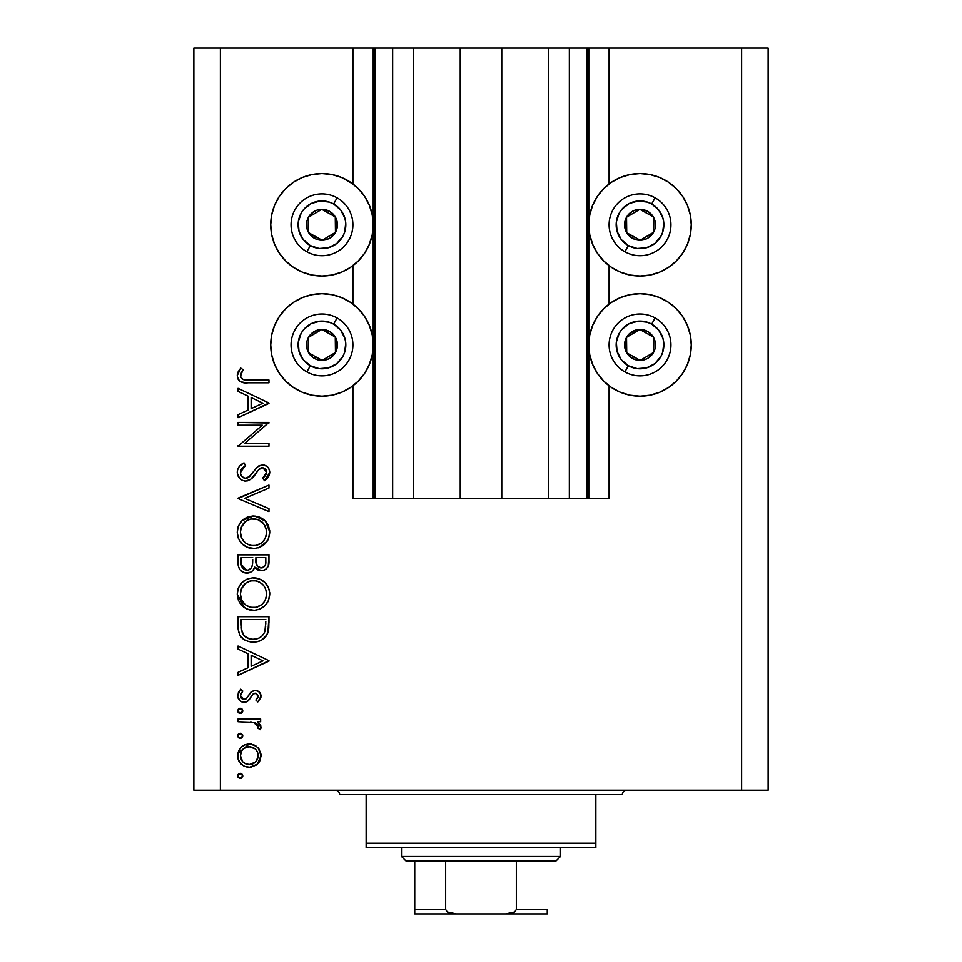 <?xml version="1.0" encoding="UTF-8"?>
<svg xmlns="http://www.w3.org/2000/svg" width="962" height="962" viewBox="0 0 962 962"><rect width="100%" height="100%" fill="white"/><g stroke="black" fill="none" stroke-linecap="round" stroke-linejoin="round"><path stroke-width="1.44" d="M374.843 498.665L352.898 498.665L352.898 385.81L352.898 498.665L373.22 498.665L373.22 48.1L352.898 48.1L352.898 183.934L352.898 48.1L220.382 48.1L220.382 790.211L741.618 790.211L741.618 48.1L588.78 48.1L588.78 498.665L587.012 498.665L587.012 48.1L501.767 48.1L501.767 498.665L460.233 498.665L460.233 48.1L374.988 48.1L374.988 498.665L373.22 498.665L373.22 48.1L374.988 48.1L374.988 498.665L392.652 498.665L392.652 48.1L392.652 498.665L413.419 498.665L413.419 48.1L413.419 498.665L460.233 498.665L460.233 48.1L501.767 48.1L501.767 498.665L548.58 498.665L548.58 48.1L548.58 498.665L569.348 498.665L569.348 48.1L569.348 498.665L587.012 498.665L374.988 498.665M352.898 304.088L352.898 265.656L352.898 304.088M374.843 48.1L220.382 48.1L220.382 790.211L193.867 790.211L768.133 790.211L741.618 790.211L741.618 48.1L768.133 48.1L768.133 790.211L768.133 48.1L609.102 48.1L609.102 183.934L609.102 48.1L587.012 48.1L587.012 498.665M587.157 48.1L588.78 48.1L588.78 498.665L609.102 498.665L609.102 385.81L609.102 498.665L587.157 498.665M609.102 304.088L609.102 265.656L609.102 304.088M587.012 48.1L374.988 48.1M690.283 214.803L691.269 224.795L690.283 234.788L687.361 244.408L682.635 253.259L676.262 261.027L668.494 267.4L659.631 272.138L650.023 275.048L640.019 276.034A51.239 51.239 0 0 1 588.78 224.795A51.239 51.239 0 0 1 640.019 173.557L650.023 174.543L659.631 177.453L668.494 182.191L676.262 188.564L682.635 196.32L687.361 205.183L690.283 214.803L691.269 224.795L690.824 231.481M640.019 293.699A51.239 51.239 0 0 1 691.269 344.949A51.239 51.239 0 0 1 640.019 396.188L630.026 395.202L620.418 392.292L611.555 387.554L603.787 381.18L597.414 373.412L592.688 364.55L589.766 354.942L588.78 344.949L589.766 334.944L592.688 325.336L597.414 316.474L603.787 308.718L611.555 302.345L620.418 297.607L630.026 294.685L640.019 293.699L650.023 294.685L659.631 297.607L668.494 302.345L676.262 308.718L682.635 316.474L687.361 325.336L690.283 334.944L691.269 344.949L690.283 354.942L687.361 364.55L682.635 373.412L676.262 381.18L668.494 387.554L659.631 392.292L650.023 395.202L640.019 396.188A51.239 51.239 0 0 1 588.78 344.949A51.239 51.239 0 0 1 640.019 293.699M350.445 182.191L358.213 188.564L364.586 196.32L369.312 205.183L372.234 214.803L373.22 224.795L372.234 234.788L369.312 244.408L364.586 253.259L358.213 261.027L350.445 267.4L341.582 272.138L331.974 275.048L321.981 276.034A51.239 51.239 0 0 1 270.731 224.795A51.239 51.239 0 0 1 321.981 173.557L331.974 174.543L341.582 177.453L352.898 183.934M321.981 293.699A51.239 51.239 0 0 1 373.22 344.949A51.239 51.239 0 0 1 321.981 396.188L311.977 395.202L302.369 392.292L293.506 387.554L285.738 381.18L279.365 373.412L274.639 364.55L271.717 354.942L270.731 344.949L271.717 334.944L274.639 325.336L279.365 316.474L285.738 308.718L293.506 302.345L302.369 297.607L311.977 294.685L321.981 293.699L331.974 294.685L341.582 297.607L350.445 302.345L358.213 308.718L364.586 316.474L369.312 325.336L372.234 334.944L373.22 344.949L372.234 354.942L369.312 364.55L364.586 373.412L358.213 381.18L350.445 387.554L341.582 392.292L331.974 395.202L321.981 396.188A51.239 51.239 0 0 1 270.731 344.949A51.239 51.239 0 0 1 321.981 293.699M238.047 425.216L262.325 425.216L238.047 425.216L238.047 422.438L268.963 422.438L244.625 443.458L268.963 443.458L268.963 446.224L238.047 446.224L262.325 425.216L238.047 446.224L268.963 446.224L268.963 443.458L244.625 443.458L268.963 422.438L238.047 422.438L238.047 425.216L238.047 422.438L268.963 423.027M245.623 481.108L242.34 480.411L239.634 478.427L237.289 473.124L237.518 470.009L239.201 466.606L243.338 463.251L244.011 462.878L245.575 465.488L240.861 470.105L240.512 473.388L241.799 476.43L244.997 478.294L249.519 476.551L256.662 467.748L259.451 465.56L263.997 464.995L266.666 466.149L268.626 468.29L269.721 471.753L269.372 474.987L264.526 480.711L262.626 478.21L265.38 475.661L266.534 471.332L265.584 469.047L262.674 467.64L259.091 469.264L250.805 479.196L245.623 481.108C250 480.315 253.331 477.898 255.603 473.833L258.682 469.672L262.674 467.64L266.594 472.174L262.626 478.21L264.526 480.711L269.757 472.474C269.468 467.881 267.063 465.343 262.542 464.862L257.84 466.582L248.701 477.224L245.671 478.342C242.292 477.813 240.548 475.793 240.428 472.282L245.575 465.488L244.011 462.878C239.875 464.754 237.626 467.881 237.253 472.282L237.253 472.282C237.65 477.537 240.44 480.483 245.623 481.108L244.781 481.072M268.963 508.67L268.963 511.64L238.047 498.556L268.963 485.076L268.963 488.047L244.601 498.352L268.963 508.67L268.963 511.64L238.047 498.556L268.963 511.64L268.963 508.67L244.601 498.352L268.963 488.047L268.963 485.076L238.047 498.16L268.963 485.076L268.963 488.047M241.943 520.743L253.367 516.005C243.47 516.943 238.107 522.378 237.253 532.299L238.396 526.058L241.907 520.779L247.138 517.195L252.573 516.017L259.608 517.171L264.935 520.598L268.518 525.841L269.745 531.252L268.638 538.371L265.127 543.734L259.824 547.33L254.329 548.484L247.27 547.342L241.991 543.807L238.432 538.552L237.253 532.299C238.155 542.231 243.578 547.631 253.523 548.508C263.552 547.606 268.963 542.123 269.757 532.058C268.759 522.186 263.299 516.834 253.367 516.005L254.172 516.017M237.253 594.143L238.396 587.902L241.907 582.623L247.138 579.04L252.573 577.861L259.608 579.016L264.935 582.443L268.518 587.686L269.745 593.097L268.638 600.216L265.127 605.567L259.824 609.174L254.329 610.329L247.27 609.187L241.991 605.651L238.432 600.384L237.253 594.143C238.155 604.064 243.578 609.475 253.523 610.353C263.552 609.439 268.963 603.956 269.757 593.903C268.759 584.03 263.299 578.679 253.367 577.837C243.47 578.787 238.107 584.223 237.253 594.143L244.372 607.623M238.047 649.061L238.047 646.031L268.963 660.69L238.047 675.36L238.047 672.342L247.955 667.772L247.955 653.763L238.047 649.061L238.047 646.031L238.047 649.061L247.955 653.763L247.955 667.772L238.047 672.342L238.047 675.36L268.963 661.086L238.047 675.36L238.047 672.342M240.223 773.28L237.65 775.853L238.792 773.713L240.728 773.328L242.376 774.422L242.761 776.358L241.221 778.246L239.718 778.39L237.65 775.853L240.223 778.438L242.809 775.853L240.223 773.28L241.234 773.472M285.738 261.027L279.365 253.259L274.639 244.408L271.717 234.788L270.731 224.795L271.717 214.803L274.639 205.183L279.365 196.32L285.738 188.564L293.506 182.191L302.369 177.453L311.977 174.543L321.981 173.557A51.239 51.239 0 0 1 373.22 224.795A51.239 51.239 0 0 1 321.981 276.034L311.977 275.048L302.369 272.138L293.506 267.4L285.738 261.027L281.325 255.988M630.026 275.048L620.418 272.138L611.555 267.4L603.787 261.027L597.414 253.259L592.688 244.408L589.766 234.788L588.78 224.795L589.766 214.803L592.688 205.183L597.414 196.32L603.787 188.564L611.555 182.191L620.418 177.453L630.026 174.543L640.019 173.557A51.239 51.239 0 0 1 691.269 224.795A51.239 51.239 0 0 1 640.019 276.034L630.026 275.048L620.418 272.138M609.102 183.934L611.555 182.191M237.83 753.39L249.278 743.951L255.555 745.706L258.922 748.833L260.991 754.448L260.125 760.353L256.469 764.946L250.385 767.291L244.805 766.473L241.005 763.936L238.083 759.066L237.83 753.366L240.993 747.354L244.793 744.816L249.278 743.951C242.111 744.6 238.239 748.508 237.65 755.651C238.251 762.782 242.123 766.678 249.278 767.339L257.311 764.237L261.039 755.651L258.153 747.895M240.223 733.236L237.65 735.822L238.408 733.994L240.728 733.284L242.616 734.824L242.616 736.808L240.728 738.347L238.408 737.638L237.65 735.822L240.223 738.395L242.809 735.822L240.223 733.236L242.809 735.822M238.047 721.74L238.047 718.975L238.047 721.74L238.047 718.975L260.642 718.975L260.642 721.74L257.311 721.74L260.738 725.552L260.269 729.677L257.864 728.15L258.225 726.286L257.251 724.326L254.245 722.498L238.047 721.74L253.391 722.246L258.261 726.731L257.864 728.15L260.269 729.677L261.039 727.26L257.311 721.74L260.642 721.74L260.642 718.975L238.047 718.975L260.642 718.975L260.642 721.74M240.223 708.272L237.65 710.846L238.408 709.018L240.728 708.309L242.376 709.403L242.761 711.351L241.221 713.227L239.718 713.371L237.65 710.846L240.223 713.419L242.809 710.846L240.223 708.272L241.221 708.453M255.11 690.427L258.537 691.401L260.942 694.997L260.762 697.811L257.828 701.923L255.88 700.035L258.044 697.294L258.213 695.562L255.808 693.253L252.982 694.131L248.641 700.408L245.106 702.26L240.5 701.226L237.758 696.993L238.444 692.123L240.704 689.237L242.809 691.077L240.608 694.263L240.668 697.029L243.687 699.518L246.585 698.424L251.13 691.846L255.11 690.427L251.635 691.462L246.212 698.785L244.059 699.542L240.428 695.562L242.809 691.077L240.704 689.237L237.65 695.694C237.963 699.747 240.139 701.947 244.18 702.32L247.667 701.262L253.174 693.975L255.219 693.205L258.261 696.139L255.88 700.035L257.828 701.923L261.039 696.139C260.702 692.556 258.73 690.656 255.11 690.427L255.688 690.451M238.047 626.274C238.143 636.219 243.158 641.486 253.114 642.063L248.497 641.51L244.216 639.694L239.887 635.317L238.191 629.376L238.047 616.69L268.963 616.69L268.783 627.885L266.895 634.872L262.049 639.802L257.744 641.546L253.114 642.063C260.113 642.123 265.031 639.021 267.857 632.743L268.963 616.69L238.047 616.69L238.047 626.274L238.047 616.69L268.963 616.69L268.963 622.943M238.071 564.141L238.047 554.846L238.047 563.215L238.047 554.846L268.963 554.846L268.242 566.113L266.209 568.963L263.059 570.514L258.417 570.213L254.726 567.135L252.79 570.586L250.673 572.186L244.985 572.907L240.308 570.093L238.552 566.871L238.047 563.215C238.191 569.083 241.113 572.378 246.825 573.087C250.805 572.907 253.439 570.923 254.726 567.135L261.303 570.707C266.763 569.901 269.312 566.63 268.963 560.882L268.963 554.846L238.047 554.846L268.963 554.846L268.963 560.882M238.047 391.378L238.047 388.347L268.963 403.018L238.047 417.688L238.047 414.67L247.955 410.101L247.955 396.079L238.047 391.378L238.047 388.347L238.047 391.378L247.955 396.079L247.955 410.101L238.047 414.67L238.047 417.688L268.963 403.415L238.047 417.688L238.047 414.67M241.366 372.691L240.632 377.008L243.29 379.593L268.963 380.026L268.963 382.804L246.212 382.768L240.728 381.782L238.095 379.196L237.253 375.589L238.287 371.512L240.825 368.133L243.194 369.769L240.428 375.745L243.194 369.769L240.825 368.133L237.253 375.589C238.287 381.241 241.895 383.646 248.088 382.804L268.963 382.804L268.963 380.026L248.4 380.026C244.204 380.76 241.546 379.329 240.428 375.745L240.632 377.008M193.867 790.211L193.867 48.1L193.867 790.211M220.382 48.1L193.867 48.1L220.382 48.1M271.717 354.942L270.731 344.949L271.717 334.944M271.717 234.788L270.731 224.795L271.717 214.803M285.738 188.564L293.506 182.191M341.582 272.138L331.974 275.048M690.283 334.944L691.269 344.949L690.283 354.942M668.494 182.191L676.262 188.564M242.809 775.853L240.728 778.39M240.223 778.438L238.432 777.705M237.842 776.839L238.287 777.549M237.698 775.324L238.408 774.037M237.842 774.855L238.804 773.713M260.81 753.186L260.991 756.866M260.113 760.389L258.934 762.445M258.165 763.383L258.922 762.445M256.469 764.946L257.311 764.237M248.136 767.279L251.479 767.147M242.809 765.403L241.017 763.948M238.925 761.195L238.468 760.172L238.925 761.195M238.071 758.994L237.842 757.984M256.457 746.332L250.385 743.987M250.841 744.035L251.515 744.131M253.571 744.708L256.241 746.175M244.324 748.196L242.929 749.326M254.954 748.737L249.266 746.716L244.312 748.208M255.676 761.868L257.588 759.066L254.954 762.541L256.277 761.207L258.261 755.639C257.72 761.086 254.714 764.056 249.266 764.562L255.567 761.976M252.705 763.912L254.954 762.541M251.01 764.405L251.876 764.201M247.547 764.405L249.266 764.562C243.819 764.056 240.873 761.086 240.428 755.639L242.628 761.639M242.929 761.952L245.851 763.888L250.144 764.525M241.859 750.661L240.428 755.639C240.873 750.204 243.819 747.221 249.266 746.716C254.726 747.221 257.72 750.192 258.261 755.639L257.588 752.2L255.603 749.326M242.039 737.65L240.765 738.347M239.201 738.191L238.287 737.505M237.698 735.293L238.396 734.006M257.311 721.74L258.044 722.234M260.389 724.771L261.039 727.26M260.882 728.306L260.57 729.112M260.269 729.677L257.864 728.15L258.141 725.865M257.864 728.15L258.261 726.731M257.768 725.047L257.239 724.326M256.878 723.953L256.036 723.316M255.856 723.208L255.086 722.823M255.014 722.787L253.403 722.246M250.505 721.873L251.479 721.945M255.868 723.22L256.601 723.713M242.075 709.042L242.749 710.317M242.604 711.856L240.777 713.371M239.201 713.215L238.432 712.686M237.71 711.399L238.287 712.541M237.65 710.846L238.42 709.006M238.792 708.705L239.694 708.321M260.967 697.029L260.774 697.799M257.828 701.923L255.892 700.035M257.491 698.328L258.213 695.55M256.373 693.422L254.449 693.301M255.219 693.205L252.802 694.299M253.884 693.518L253.174 693.975M250.168 698.364L249.471 699.398M246.044 702.044L245.106 702.26M244.18 702.32L244.793 702.284M243.338 702.272L241.642 701.839M240.488 701.214L239.526 700.42M239.502 700.384L238.432 698.941M240.704 689.237L242.809 691.077L240.428 695.562L240.632 696.921M240.993 697.703L241.45 698.316M241.51 698.388L242.604 699.218M243.314 699.47L244.637 699.494M245.274 699.326L246.585 698.424M246.921 698.015L247.523 697.161M248.016 696.32L249.88 693.241M256.253 690.512L257.01 690.692M257.371 690.8L259.391 692.087M258.562 691.413L259.295 692.003M259.68 692.399L261.039 696.139M260.618 693.891L260.065 692.88M237.65 695.694L237.674 696.344M238.877 699.651L239.454 700.348M250.192 698.316L250.841 697.197M268.963 660.69L238.047 646.031L268.963 660.69M262.939 660.858L251.13 666.317L251.13 655.266L262.939 660.858L251.13 655.266L251.13 666.317L262.939 660.858M268.783 627.897L268.566 629.677M268.47 630.338L268.218 631.529M267.857 632.743L267.412 633.826M266.883 634.884L265.752 636.591M264.971 637.481L264.297 638.155M262.025 639.814L259.956 640.848M258.694 641.281L254.281 642.039M251.563 642.003L250.024 641.834M245.587 640.452L244.24 639.706M244.18 639.67L242.953 638.804M242.087 638.071L240.885 636.784M238.732 632.455L238.516 631.517M238.191 629.388L238.083 627.825M257.744 641.546L259.956 640.836M264.201 638.239L264.911 637.541M265.801 621.644L264.923 631.144L265.801 621.644M264.61 632.058L264.923 631.144C262.903 636.543 258.97 639.261 253.126 639.285L259.031 638.071M261.977 636.062L258.778 638.191L261.977 636.062L264.237 632.936L263.251 634.607M241.558 629.677L241.221 623.015L241.558 629.677L243.639 635.04L246.272 637.469L244.841 636.375L249.555 638.876L253.126 639.285C247.691 639.297 243.987 636.82 242.003 631.854L242.628 633.417M241.221 619.468L265.801 619.468L241.221 619.468L241.221 623.015L241.221 619.468M255.327 639.141L256.95 638.816M264.562 632.202L265.079 630.567M243.626 635.028L244.733 636.267M247.715 638.239L250.336 639.045M241.342 627.464L241.498 629.184M254.954 577.909L256.541 578.126M257.155 578.258L257.768 578.402M261.051 579.677L264.947 582.455M263.925 581.541L264.923 582.431M265.139 582.647L266.005 583.597M266.041 583.633L266.943 584.812M267.592 585.846L267.929 586.447M269.059 589.177L269.456 590.728M269.685 592.303L269.757 593.903M267.941 601.743L265.187 605.495M259.716 609.211L258.562 609.619M251.924 610.281L252.717 610.329M250.276 610.052L249.675 609.932M248.545 609.631L247.27 609.187M247.186 609.15L245.899 608.549M237.542 590.921L237.722 590.019M238.011 588.984L238.36 588.01M239.538 585.63L241.859 582.671M241.919 582.611L244.3 580.603M268.133 586.856L267.713 586.05M254.966 577.909L254.172 577.861M244.348 580.567L241.907 582.623M239.225 602.032L241.991 605.651M254.329 610.329L255.134 610.281M245.262 604.689L241.883 600.372L245.202 604.641L249.386 606.95M240.656 591.414L240.428 594.035C241.053 585.942 245.37 581.469 253.379 580.615C261.46 581.409 265.861 585.882 266.594 594.035L266.57 594.684L266.594 594.035C265.933 602.212 261.58 606.721 253.523 607.575C245.394 606.769 241.029 602.26 240.428 594.035L241.51 599.591M242.809 586.219L241.342 588.948L246.068 582.888L242.809 586.219L240.716 591.077M261.941 583.754L257.311 581.18M265.127 600.252L266.534 595.346L265.993 590.043M246.08 605.302L250.914 607.335L256.181 607.323M257.287 607.058L261.917 604.497L264.442 601.478M262.722 603.715L263.708 602.561M265.945 598.22L266.342 596.632M242.58 601.635L245.202 604.641M256.108 580.88L250.805 580.856L246.056 582.912M250.733 580.868L248.461 581.565M266.342 591.438L265.139 587.95M265.584 588.924L263.841 585.822M264.382 586.604L262.71 584.487M268.831 563.528L268.699 564.405M268.242 566.113L267.412 567.664M264.694 569.949L263.047 570.526M262.193 570.658L261.303 570.707M258.321 570.177L257.588 569.841M257.515 569.805L255.351 568.013M254.485 567.748L253.607 569.516M249.459 572.691L248.172 572.991M245.899 573.039L246.825 573.087M245.815 573.027L245.057 572.919M244.961 572.895L243.422 572.414M243.242 572.33L242.099 571.693M241.642 571.368L240.861 570.682M239.261 568.578L239.682 569.276M239.249 568.554L238.564 566.895M238.275 565.752L238.167 565.055M259.355 570.49L260.329 570.658M268.903 562.65L268.951 561.772M252.657 562.361L252.717 559.463M251.142 568.025L248.809 569.925L251.142 568.025L252.345 565.247C251.671 568.289 249.831 569.973 246.825 570.31L247.775 570.225M244.059 569.468L242.123 567.303L244.059 569.468L246.825 570.31C242.544 569.227 240.668 566.317 241.221 561.58L241.221 557.623L252.717 557.623L241.221 557.623L241.221 561.58M255.976 561.892L257.515 566.209L261.255 567.929C257.119 566.907 255.327 564.093 255.88 559.487L255.88 557.623L265.801 557.623L265.801 561.387C266.125 565.079 264.61 567.267 261.255 567.929L262.939 567.628M262.373 567.808L265.38 564.742L265.801 557.623L255.88 557.623L256.132 563.107M265.392 564.718L265.801 561.387M257.515 566.209L258.141 566.822M241.378 564.562L246.825 570.31L249.314 569.672M255.88 559.487L255.964 561.604M258.574 567.135L259.187 567.484M259.848 567.736L260.546 567.881M254.978 516.065L265.5 521.176L269.757 532.058M267.941 539.898L267.208 541.149M267.123 541.269L258.574 547.775M255.134 548.436L256.734 548.22M252.717 548.484L253.523 548.508M250.276 548.22L249.675 548.087M248.545 547.799L245.923 546.717M244.384 545.791L243.17 544.877M239.225 540.187L241.991 543.807L239.285 540.319M238.432 538.552L237.903 537.036M237.53 529.124L237.722 528.186M238.011 527.14L238.396 526.058M239.538 523.785L241.859 520.827M269.745 531.252L269.685 530.459M268.518 525.841L267.713 524.206M248.641 516.654L247.138 517.195M258.297 547.859L259.824 547.33M245.262 542.845L241.883 538.54L245.202 542.796L249.386 545.105M240.656 529.569L240.428 532.19C241.053 524.098 245.37 519.624 253.379 518.771C261.46 519.576 265.861 524.049 266.594 532.19L266.57 532.84L266.594 532.19C265.933 540.367 261.58 544.877 253.523 545.731C245.394 544.925 241.029 540.416 240.428 532.19L241.51 537.746M242.809 524.374L241.342 527.116L246.068 521.055L242.809 524.374L240.716 529.232M257.251 519.324L250.805 519.011L246.056 521.067M261.941 521.909L262.71 522.643M265.127 538.407L266.534 533.501L265.993 528.198M246.104 543.482L250.914 545.49L256.181 545.478M257.287 545.213L261.917 542.652L264.442 539.634M262.722 541.883L263.708 540.716M265.945 536.375L266.342 534.788M242.58 539.79L245.202 542.796M250.733 519.023L248.461 519.72M265.584 527.08L265.139 526.106M266.342 529.593L263.841 523.977M264.382 524.771L258.489 519.757M258.453 519.745L257.311 519.336M237.289 471.416L237.373 470.755M237.518 470.009L237.746 469.252M238.155 468.253L239.201 466.606M239.225 466.57L239.815 465.909M241.811 464.225L242.665 463.66M244.011 462.878L245.575 465.488L242.063 468.229M241.715 468.65L240.512 473.388M241.197 475.493L243.109 477.597M244.372 478.162L244.973 478.282M245.671 478.342L246.476 478.258M247.27 478.03L249.531 476.539M250.288 475.793L249.134 476.875M252.525 473.16L253.631 471.657M258.357 466.209L259.006 465.788M262.542 464.862L263.275 464.899M264.009 465.007L267.568 466.895M267.761 467.111L268.626 468.302M269.721 471.741L269.757 472.486M269.661 473.785L268.494 476.863M268.23 477.272L267.183 478.487M266.51 479.136L265.548 479.954M264.526 480.711L262.626 478.21L264.538 476.575M264.754 476.358L266.282 474.025M266.51 473.112L266.366 470.538M266.041 469.745L265.596 469.071M261.532 467.785L260.726 468.073M260.461 468.205L259.644 468.771M259.091 469.264L257.107 471.717M256.181 473.003L255.603 473.821M253.619 476.394L252.369 477.777M250.805 479.196L250.168 479.641M248.713 480.435L247.234 480.928M242.953 480.663L239.634 478.427M240.692 479.401L239.658 478.463M256.12 468.362L255.603 469.011M244.408 478.162L243.242 477.681M243.711 466.714L244.625 466.077M268.963 443.458L268.963 446.224L238.047 446.224L238.047 445.598M268.963 403.018L238.047 388.347L268.963 403.018M262.939 403.186L251.13 408.634L251.13 397.583L262.939 403.186L251.13 397.583L251.13 408.634L262.939 403.186M268.963 380.026L268.963 382.804L248.088 382.804M240.74 381.794L239.959 381.313M239.213 380.687L238.504 379.858M238.083 379.172L237.446 377.441M237.325 374.531L237.53 373.472M239.129 370.178L240.825 368.133L243.194 369.769L241.943 371.705M241.739 372.029L241.378 372.667M240.452 375.228L240.692 374.206M242.183 379.04L243.121 379.533M243.314 379.605L247.078 380.014M246.681 380.002L248.388 380.026M242.496 382.395L244.348 382.66M240.572 753.895L240.572 757.383M241.859 760.617L242.953 761.976M257.588 759.066L258.105 753.883M249.266 746.716L247.523 746.885M241.221 623.015L241.246 625.24M251.322 639.189L254.088 639.261M265.404 628.799L265.656 626.418M265.765 624.037L265.789 622.835M240.44 594.684L240.476 595.346M241.354 599.182L242.52 601.527M252.212 607.515L254.834 607.515M256.132 607.335L261.929 604.485M266.534 595.346L266.57 594.684M266.594 594.035L266.534 592.724M262.013 583.826L259.668 582.178M257.251 581.168L255.988 580.856M254.689 580.675L250.805 580.856M248.328 581.613L246.068 582.888M241.342 588.948L240.428 594.035M251.671 567.159L252.477 564.538M252.561 563.816L252.609 563.095M241.462 565.223L242.123 567.303M247.835 570.213L248.809 569.925M240.44 532.852L240.476 533.501M241.354 537.337L242.52 539.682M252.212 545.67L254.834 545.67M256.132 545.49L261.929 542.64M266.534 533.501L266.57 532.84M266.594 532.19L266.534 530.88M262.013 521.981L259.668 520.334M254.689 518.831L250.805 519.011M248.328 519.769L246.068 521.055M241.342 527.116L240.428 532.19M318.807 238.36L322.174 240.247A15.464 15.464 0 0 1 314.418 238.287L315.428 236.472L318.807 238.36L315.428 236.472L314.418 238.287L318.169 239.778L326.166 239.67L329.882 238.083L335.461 232.347L336.965 228.607L336.856 220.599L335.269 216.895L329.533 211.303L321.777 209.331L317.785 209.908L314.069 211.508L308.489 217.232L306.986 220.983L307.094 228.992L308.682 232.696L314.418 238.287A15.464 15.464 0 0 1 321.777 209.331A15.464 15.464 0 0 1 335.461 232.347L335.269 216.895L321.777 209.331L308.489 217.232L308.682 232.696L315.428 236.472L308.682 232.696L308.489 217.232L321.777 209.331L335.269 216.895L335.461 232.347A15.464 15.464 0 0 1 322.174 240.247L335.461 232.347L322.174 240.247L318.807 238.36M333.634 203.98A23.858 23.858 0 0 1 342.785 236.448A23.858 23.858 0 0 1 310.317 245.599L306.866 251.767A30.916 30.916 0 0 0 348.953 239.911A30.916 30.916 0 0 0 337.085 197.823L333.634 203.98L340.716 210.029L344.937 218.326L345.755 222.931L344.661 232.167L342.785 236.448L336.736 243.53L328.451 247.751L319.168 248.485L310.317 245.599L303.234 239.562L299.014 231.265L298.292 221.981L301.166 213.131L303.836 209.295L311.147 203.535L320.105 201.01L329.353 202.104L333.634 203.98L337.085 197.823A30.916 30.916 0 0 1 348.953 239.911A30.916 30.916 0 0 1 306.866 251.767A30.916 30.916 0 0 1 294.997 209.68A30.916 30.916 0 0 1 337.085 197.823A30.916 30.916 0 0 0 294.997 209.68A30.916 30.916 0 0 0 306.866 251.767L310.317 245.599A23.858 23.858 0 0 1 301.166 213.131A23.858 23.858 0 0 1 333.634 203.98M636.856 238.36L640.223 240.247A15.464 15.464 0 0 1 632.467 238.287L633.477 236.472L636.856 238.36L633.477 236.472L632.467 238.287L636.219 239.778L644.215 239.67L647.931 238.083L653.511 232.347L655.014 228.607L654.906 220.599L653.318 216.895L647.582 211.303L639.826 209.331L635.834 209.908L632.118 211.508L626.539 217.232L625.035 220.983L625.144 228.992L626.731 232.696L632.467 238.287A15.464 15.464 0 0 1 639.826 209.331A15.464 15.464 0 0 1 653.511 232.347L653.318 216.895L639.826 209.331L626.539 217.232L626.731 232.696L633.477 236.472L626.731 232.696L626.539 217.232L639.826 209.331L653.318 216.895L653.511 232.347A15.464 15.464 0 0 1 640.223 240.247L653.511 232.347L640.223 240.247L636.856 238.36M651.683 203.98A23.858 23.858 0 0 1 660.834 236.448A23.858 23.858 0 0 1 628.366 245.599L624.915 251.767A30.916 30.916 0 0 0 667.003 239.911A30.916 30.916 0 0 0 655.134 197.823L651.683 203.98L658.766 210.029L662.986 218.326L663.804 222.931L662.71 232.167L660.834 236.448L654.785 243.53L646.5 247.751L637.217 248.485L628.366 245.599L621.284 239.562L617.063 231.265L616.341 221.981L619.215 213.131L621.885 209.295L629.196 203.535L638.155 201.01L647.402 202.104L651.683 203.98L655.134 197.823A30.916 30.916 0 0 1 667.003 239.911A30.916 30.916 0 0 1 624.915 251.767A30.916 30.916 0 0 1 613.047 209.68A30.916 30.916 0 0 1 655.134 197.823A30.916 30.916 0 0 0 613.047 209.68A30.916 30.916 0 0 0 624.915 251.767L628.366 245.599A23.858 23.858 0 0 1 619.215 213.131A23.858 23.858 0 0 1 651.683 203.98M636.856 358.513L640.223 360.401A15.464 15.464 0 0 1 632.467 358.429L633.477 356.625L636.856 358.513L633.477 356.625L632.467 358.429L636.219 359.932L644.215 359.824L647.931 358.237L653.511 352.501L655.014 348.749L654.906 340.752L653.318 337.049L647.582 331.457L639.826 329.485L635.834 330.062L628.956 334.151L626.539 337.385L625.035 341.137L625.144 349.146L629.232 356.024L632.467 358.429A15.464 15.464 0 0 1 639.826 329.485A15.464 15.464 0 0 1 653.511 352.501L653.318 337.049L649.987 335.173L639.826 329.485L626.539 337.385L626.731 352.85L633.477 356.625L626.731 352.85L626.539 337.385L639.826 329.485L653.318 337.049L653.511 352.501A15.464 15.464 0 0 1 640.223 360.401L653.511 352.501L640.223 360.401L636.856 358.513M651.683 324.134A23.858 23.858 0 0 1 660.834 356.601A23.858 23.858 0 0 1 628.366 365.752L624.915 371.921A30.916 30.916 0 0 0 667.003 360.065A30.916 30.916 0 0 0 655.134 317.965L651.683 324.134L658.766 330.182L662.986 338.48L663.804 343.073L662.71 352.32L660.834 356.601L654.785 363.684L646.5 367.905L637.217 368.638L628.366 365.752L621.284 359.716L617.063 351.419L616.341 342.135L619.215 333.285L621.885 329.449L629.196 323.689L638.155 321.164L647.402 322.258L651.683 324.134L655.134 317.965A30.916 30.916 0 0 1 667.003 360.065A30.916 30.916 0 0 1 624.915 371.921A30.916 30.916 0 0 1 613.047 329.834A30.916 30.916 0 0 1 655.134 317.965A30.916 30.916 0 0 0 613.047 329.834A30.916 30.916 0 0 0 624.915 371.921L628.366 365.752A23.858 23.858 0 0 1 619.215 333.285A23.858 23.858 0 0 1 651.683 324.134M318.807 358.513L322.174 360.401A15.464 15.464 0 0 1 314.418 358.429L315.428 356.625L318.807 358.513L315.428 356.625L314.418 358.429L318.169 359.932L326.166 359.824L329.882 358.237L335.461 352.501L336.965 348.749L336.856 340.752L335.269 337.049L329.533 331.457L321.777 329.485L317.785 330.062L310.906 334.151L308.489 337.385L306.986 341.137L307.094 349.146L311.183 356.024L314.418 358.429A15.464 15.464 0 0 1 321.777 329.485A15.464 15.464 0 0 1 335.461 352.501L335.269 337.049L331.938 335.173L321.777 329.485L308.489 337.385L308.682 352.85L315.428 356.625L308.682 352.85L308.489 337.385L321.777 329.485L335.269 337.049L335.461 352.501A15.464 15.464 0 0 1 322.174 360.401L335.461 352.501L322.174 360.401L318.807 358.513M333.634 324.134A23.858 23.858 0 0 1 342.785 356.601A23.858 23.858 0 0 1 310.317 365.752L306.866 371.921A30.916 30.916 0 0 0 348.953 360.065A30.916 30.916 0 0 0 337.085 317.965L333.634 324.134L340.716 330.182L344.937 338.48L345.755 343.073L344.661 352.32L342.785 356.601L336.736 363.684L328.451 367.905L319.168 368.638L310.317 365.752L303.234 359.716L299.014 351.419L298.292 342.135L301.166 333.285L303.836 329.449L311.147 323.689L320.105 321.164L329.353 322.258L333.634 324.134L337.085 317.965A30.916 30.916 0 0 1 348.953 360.065A30.916 30.916 0 0 1 306.866 371.921A30.916 30.916 0 0 1 294.997 329.834A30.916 30.916 0 0 1 337.085 317.965A30.916 30.916 0 0 0 294.997 329.834A30.916 30.916 0 0 0 306.866 371.921L310.317 365.752A23.858 23.858 0 0 1 301.166 333.285A23.858 23.858 0 0 1 333.634 324.134M335.233 790.211A4.413 4.413 0 0 1 339.646 794.636A4.413 4.413 0 0 0 335.233 790.211M622.354 794.636A4.413 4.413 0 0 1 626.767 790.211A4.413 4.413 0 0 0 622.354 794.636L366.149 794.636L366.149 843.217L595.851 843.217L595.851 794.636L339.646 794.636L366.149 794.636L366.149 847.642L595.851 847.642L366.149 847.642L366.149 843.217L595.851 843.217L595.851 794.636L622.354 794.636M595.851 847.642L595.851 843.217L595.851 847.642M414.742 910.942L414.742 860.894L414.742 909.487L445.659 909.487L447.354 911.988L450.228 913.203L456.409 913.9L547.258 913.9L505.591 913.9L511.784 913.203L514.646 911.988L516.341 909.487L547.258 909.487L547.258 913.9L547.258 909.487L516.341 909.487L516.341 860.894L556.096 860.894L560.509 856.469L401.491 856.469L405.904 860.894L516.341 860.894L405.904 860.894L401.491 856.469L560.509 856.469L560.509 847.642L560.509 856.469L556.096 860.894L516.341 860.894L516.341 909.487L514.646 911.988L505.591 913.9L456.409 913.9L447.354 911.988L445.659 909.487L445.659 860.894L445.659 909.487L414.742 909.487L414.742 913.9L456.409 913.9L414.742 913.9M401.491 847.642L401.491 856.469L401.491 847.642M547.258 909.487L547.258 913.744"/></g></svg>
